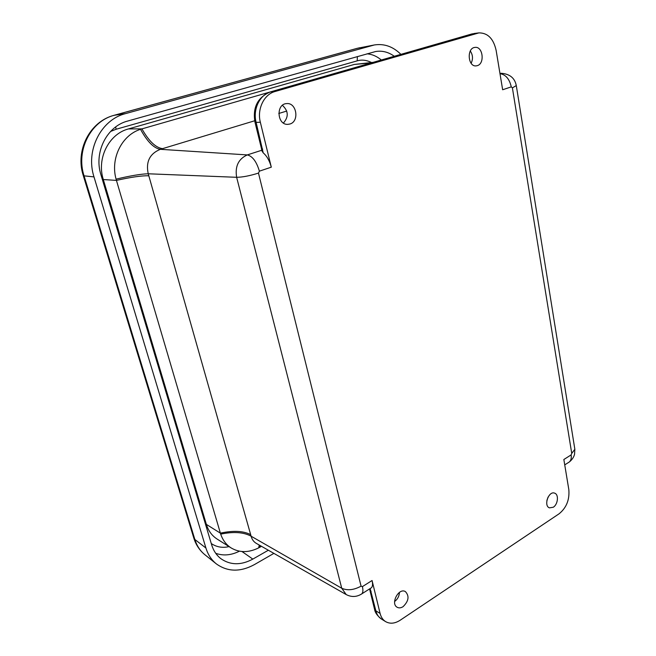 <?xml version="1.0" encoding="UTF-8"?>
<svg xmlns="http://www.w3.org/2000/svg" width="656" height="656" viewBox="0 0 656 656"><rect width="100%" height="100%" fill="white"/><g stroke="black" fill="none" stroke-linecap="round" stroke-linejoin="round"><path stroke-width="0.98" d="M477.248 65.666L476.182 65.879C467.843 67.027 466.514 47.978 474.936 47.412C482.898 45.994 485.087 63.722 477.248 65.666M553.27 507.244L549.441 507.859C543.316 505.817 548.719 490.581 554.632 493.156C558.994 494.403 558.01 504.415 553.27 507.244M403.071 606.669C400.89 608.046 398.905 608.235 397.118 607.235C390.213 603.528 398.832 587.407 405.424 591.605C409.516 596.091 408.729 601.109 403.071 606.669M289.837 124.033L287.787 124.361C277.004 125.075 275.782 103.869 286.647 103.599C296.709 102.369 299.636 121.549 289.837 124.033M271.297 167.173L259.391 171.159L258.472 173.094L361.071 586.152L362.399 586.62L372.067 580.519L380.095 613.434C381.038 617.148 382.866 619.871 385.564 621.593C389.976 624.094 394.855 623.635 400.209 620.215L559.068 513.812C566.448 507.81 569.695 499.724 568.818 489.565L563.848 459.503L571.13 454.903L571.737 453.394L512.393 87.871L511.27 86.871L502.652 89.757L496.141 50.422C493.509 38.671 487.761 32.833 478.896 32.89L274.979 91.537C263.983 94.374 256.89 109.167 260.342 122.254L271.297 167.173C269.6 160.802 266.902 156.021 263.204 152.856L261.826 150.749L261.531 148.846M471.139 63.279C473.165 58.966 472.886 54.874 470.295 51.004M546.866 500.512L548.104 497.018M394.584 601.511C397.602 599.264 399.225 596.214 399.455 592.368M283.417 123.025C288.812 116.891 288.484 110.995 282.424 105.321M372.067 580.519C372.879 584.037 372.657 586.448 371.411 587.751L370.591 588.276M254.676 120.77L162.565 148.65C155.726 147.731 148.846 141.147 141.934 128.879L140.532 129.314C147.264 141.622 153.865 148.289 160.359 149.314C149.732 153.66 145.689 161.819 148.231 173.783C141.22 173.938 130.503 175.726 116.079 179.145L116.432 180.4C130.905 177.153 141.696 175.603 148.805 175.759L148.231 173.783L236.644 177.3L341.743 588.26C347.459 590.761 353.904 590.056 361.071 586.152M373.141 62.353L354.338 64.436L128.469 128.929L141.934 128.879L269.731 92.111M261.473 546.309L259.842 547.235L260.129 545.546M148.805 175.759L250.682 534.665C243.351 530.86 233.257 530.351 220.391 533.156L220.695 534.123C233.585 531.467 243.72 532.164 251.117 536.214C251.986 539.47 253.724 541.864 256.34 543.389L256.455 543.447M206.369 524.398L220.391 533.156L116.432 180.4L103.304 179.539L206.369 524.398C208.362 530.811 211.913 535.681 217.029 539.002L231.068 547.891C239.465 552.836 248.673 552.828 258.694 547.858L259.842 547.235M140.532 129.314C121.893 135.062 110.216 158.424 116.079 179.145M259.243 545.038L258.694 547.858M220.695 534.123C222.761 540.167 226.213 544.751 231.068 547.891M128.469 128.929C108.855 133.947 96.506 158.49 103.304 179.539M273.888 553.377L254.389 564.611C240.391 572.163 227.755 571.958 216.472 563.988C211.503 560.027 207.985 554.705 205.918 548.022L93.988 176.89C85.354 150.462 100.967 119.638 125.567 113.603L374.387 44.952C384.236 43.444 393.075 46.576 400.898 54.366M394.272 56.268C388.467 52.062 382.268 50.471 375.667 51.512L127.69 121.048C106.846 126.28 93.693 152.356 100.942 174.758L211.667 544.865C213.446 550.663 216.505 555.263 220.842 558.658C230.363 565.275 241.023 565.431 252.814 559.101L268.345 550.228M274.979 91.537L270.69 91.873C259.735 94.694 252.675 109.396 256.127 122.393L260.342 122.254M477.15 33.251L472.238 33.874L270.19 91.971C257.603 97.416 252.527 107.461 254.963 122.114L256.127 122.393L263.204 152.856M471.828 33.956L270.338 91.93M511.27 86.871C509.466 78.982 505.71 74.579 499.995 73.677M516.288 85.583L512.393 87.871M571.737 453.394L574.853 449.278L574.697 448.327M568.301 462.619L569.342 461.955C570.999 460.455 571.597 458.109 571.13 454.903M380.095 613.434L375.863 610.826C376.815 614.524 378.635 617.239 381.333 618.961L385.564 621.593M369.836 590.039L374.437 608.793L375.863 610.826L370.107 588.58M362.399 586.62C363.227 590.154 363.03 592.565 361.8 593.86L361.005 594.369M258.472 173.094C249.764 175.824 242.482 177.227 236.644 177.3C234.873 166.394 238.423 158.932 247.296 154.914C252.486 156.161 256.512 161.573 259.391 171.159M261.777 150.249L247.296 154.914L160.359 149.314L162.565 148.65M286.762 111.053L278.775 113.472M499.97 73.521L501.479 73.3C510.015 74.046 514.968 78.244 516.338 85.887L574.853 449.278L574.566 454.19C573.828 457.134 572.089 459.725 569.342 461.955L564.734 464.883M371.116 591.45L369.517 588.957M371.411 587.751L361.8 593.86C356.733 597.083 351.534 597.321 346.212 594.574L341.743 588.26L251.117 536.214L250.682 534.665M262.671 149.076L261.49 148.682L254.995 122.246M371.083 62.943L354.338 64.436M125.567 113.603L114.103 115.308C89.683 121.516 75.104 150.585 83.238 175.447L84.058 175.849C75.711 150.536 90.684 121.048 114.39 115.243L357.586 48.241L374.01 45.026M83.279 175.578L193.717 537.772L194.857 539.486L84.058 175.849L93.988 176.89M193.856 538.215C195.996 545.021 199.744 550.589 205.098 554.902C200.285 551.065 196.866 545.931 194.857 539.486L205.918 548.022M114.21 115.276L357.2 48.331L372.059 45.485M110.569 131.462L116.137 129.248L357.217 60.852C361.718 59.499 366.458 60.049 371.452 62.5M229.026 546.604C222.507 548.137 216.595 547.112 211.265 543.537M357.217 60.852L357.372 56.531M367.024 53.817C372.214 54.276 376.97 56.334 381.308 59.999M116.137 129.248L115.636 126.977M239.432 551.179C231.232 555.304 223.335 556.009 215.734 553.311M241.99 551.524L252.814 559.101M473.985 33.513L478.896 32.89M374.584 609.367C375.011 612.507 377.257 615.705 381.333 618.961M501.479 73.3L499.946 73.365M346.212 594.574L256.332 543.381M357.34 48.298L359.849 47.724M205.098 554.902L216.185 563.758"/></g></svg>
